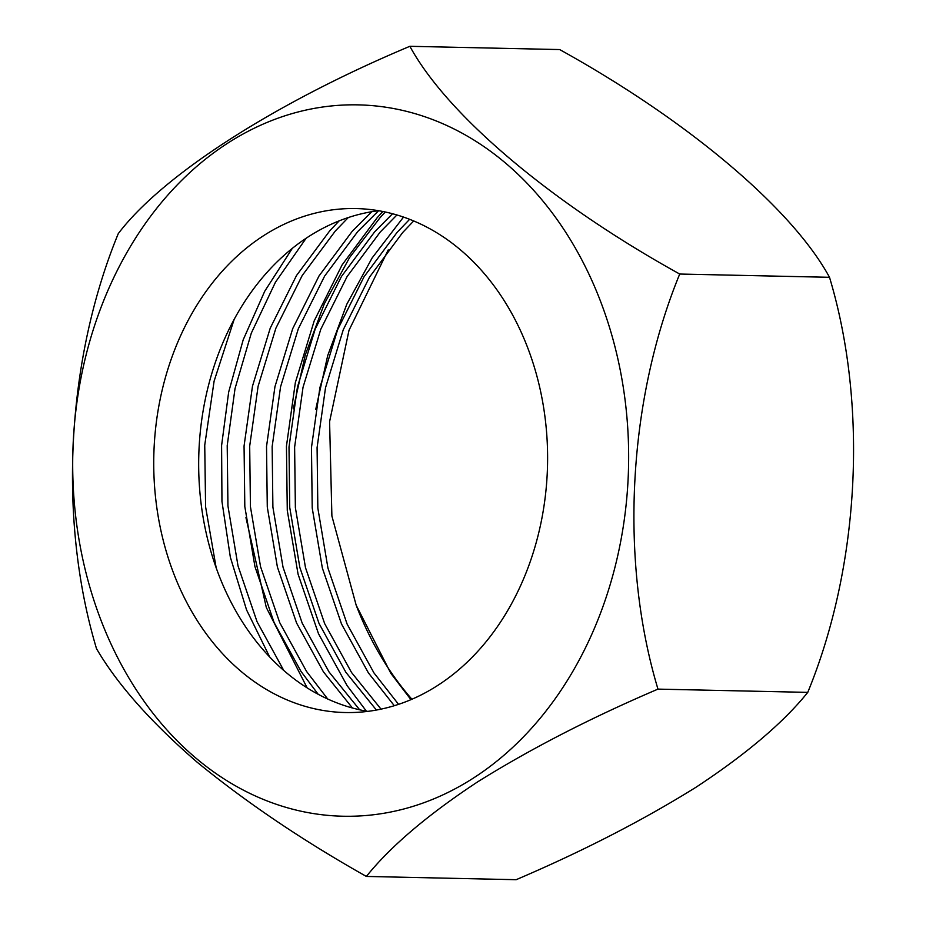 <?xml version="1.0" encoding="UTF-8"?>
<svg xmlns="http://www.w3.org/2000/svg" width="926" height="926" viewBox="0 0 926 926"><rect width="100%" height="100%" fill="white"/><g stroke="black" fill="none" stroke-linecap="round" stroke-linejoin="round"><path stroke-width="1.39" d="M366.372 876.436L516.152 879.7C583.033 851.11 643.038 820.262 696.178 787.135C746.344 754.088 783.535 722.5 807.761 692.37C859.664 566.133 868.206 405.866 829.511 277.302C792.367 209.01 689.002 121.156 559.663 49.564L409.871 46.3C447.015 114.593 550.38 202.447 679.719 274.038C627.805 400.275 619.274 560.554 657.969 689.118C591.089 717.696 531.084 748.555 477.943 781.671C427.777 814.718 390.587 846.306 366.372 876.436C302.871 840.646 246.478 802.576 197.18 762.225C150.857 722.118 117.301 684.268 96.524 648.698C57.944 520.493 66.209 360.214 118.273 233.63C162.038 175.674 273.783 103.376 409.871 46.3M369.289 105.39A355.758 277.95 -88.8 0 0 73.304 440.591A355.758 277.95 -88.8 0 0 332.064 815.713A355.758 277.95 -88.8 0 0 628.036 480.525A355.758 277.95 -88.8 0 0 369.289 105.39M363.86 208.929A252.046 196.914 91.2 0 1 547.393 469.771A252.046 196.914 91.2 0 1 345.19 712.534A252.046 196.914 91.2 0 1 337.481 712.175A252.046 196.914 91.2 0 1 153.947 451.332A252.046 196.914 91.2 0 1 356.151 208.57A252.046 196.914 91.2 0 1 363.86 208.929M234.116 319.528L214.103 381.142L204.739 445.163L205.595 506.858L216.198 567.974M306.101 238.295L275.473 282.175L251.305 333.14L235.019 388.631L227.206 445.649L227.946 506.001L238.005 565.879L257.069 621.751L283.819 670.551M292.269 248.434L264.755 291.192L243.191 339.807L228.664 392.092L221.592 445.522L221.962 501.464L230.343 557.197L246.571 609.933L269.732 657.09M348.245 217.587L335.293 231.037L302.165 275.578L275.855 328.279L258.099 386.292L249.684 446.135L250.425 506.649L260.542 566.654L279.721 622.631L306.587 671.489L327.746 699.049M339.159 220.886L329.679 230.921L296.551 275.462L270.23 328.163L252.485 386.165L244.059 446.019L244.811 506.522L254.928 566.538L274.096 622.515L300.973 671.373L318.22 694.338M378.607 210.711L357.76 231.535L324.632 276.075L298.322 328.776L280.566 386.779L272.151 446.633L272.892 507.135L283.02 567.152L302.189 623.129L329.054 671.987L359.682 709.802M371.731 211.718L352.146 231.407L319.019 275.948L292.709 328.649L274.953 386.663L266.526 446.506L267.278 507.008L277.395 567.025L296.575 623.001L323.44 671.859L352.447 708.008M396.953 214.959L380.227 232.021L347.1 276.561L320.79 329.262L303.034 387.265L294.618 447.119L295.371 507.622L305.487 567.638L324.656 623.615L351.521 672.473L381.014 709.131M392.543 213.732L374.613 231.894L341.486 276.434L315.176 329.135L297.42 387.149L289.005 446.992L289.745 507.506L299.862 567.511L319.042 623.487L345.907 672.345L376.396 710.045M413.725 220.932L402.694 232.507L369.567 277.048L343.257 329.749L325.512 387.762L317.086 447.605L317.838 508.119L327.954 568.124L347.123 624.101L373.988 672.959L398.55 704.339M409.651 219.3L397.08 232.391L363.953 276.932L337.643 329.633L319.887 387.635L311.472 447.478L312.212 507.992L322.341 568.008L341.509 623.985L368.374 672.843L394.291 705.693M411.885 699.223A312.05 243.804 91.2 0 1 356.174 605.21L390.841 673.329L410.924 699.639M388.237 249.893L349.009 330.293L329.587 421.666L331.89 516.014L356.174 605.21M367.691 711.376A252.046 196.914 91.2 0 1 198.743 457.247A252.046 196.914 91.2 0 1 378.584 210.711M807.761 692.37L657.969 689.118M829.511 277.302L679.719 274.038M382.901 211.498L377.229 217.645L342.076 264.963L314.169 320.963L295.348 382.588L286.447 446.182L287.28 510.469L298.079 574.224L318.486 633.697L347.076 685.61L366.383 711.156M403.528 217.066L372.113 257.972L346.752 304.33L327.711 355.538L315.743 409.373M385.297 211.996L380.042 217.703L349.646 257.474L324.285 303.844L305.244 355.052L293.276 408.887M245.946 517.588L266.318 607.502L307.166 687.925"/></g></svg>
